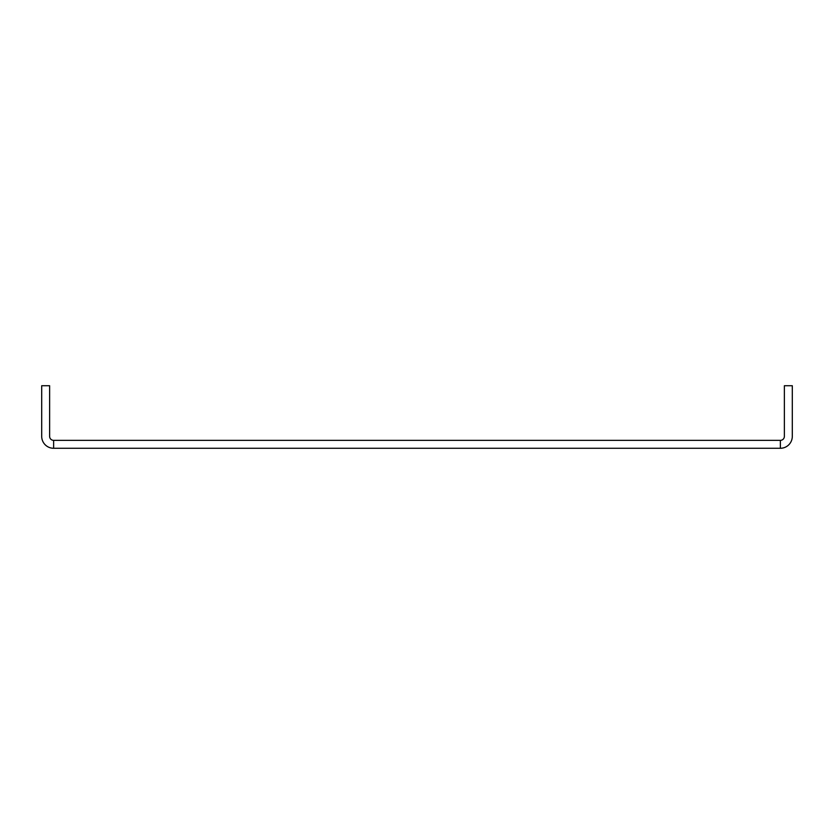 <?xml version="1.0" encoding="UTF-8"?>
<svg xmlns="http://www.w3.org/2000/svg" width="834" height="834" viewBox="0 0 834 834"><rect width="100%" height="100%" fill="white"/><g stroke="black" fill="none" stroke-linecap="round" stroke-linejoin="round"><path stroke-width="1.25" d="M792.3 385.725L792.3 436.349L792.3 385.725L784.377 385.725L784.377 436.349A4.003 4.003 0 0 1 780.374 440.352L780.374 448.275L53.626 448.275A11.926 11.926 0 0 1 41.7 436.349L41.7 385.725L49.623 385.725L49.623 436.349A4.003 4.003 0 0 0 53.626 440.352A4.003 4.003 0 0 1 49.623 436.349M792.3 436.349A11.926 11.926 0 0 1 780.374 448.275M53.626 448.275L53.626 440.352L780.374 440.352A4.003 4.003 0 0 0 784.377 436.349"/></g></svg>
